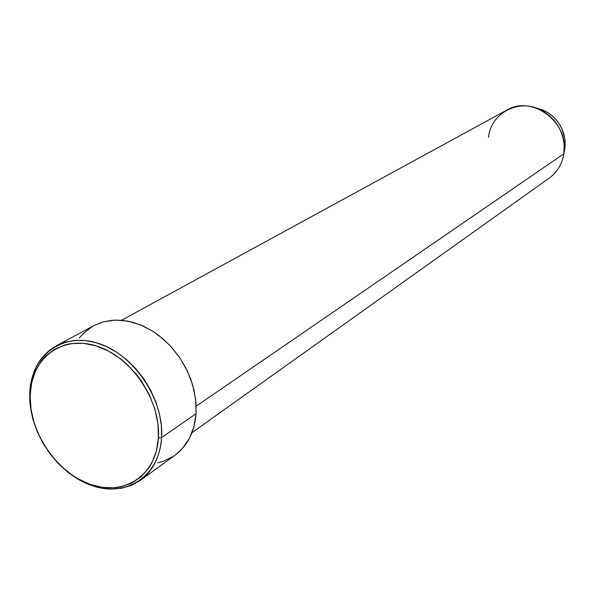<?xml version="1.0" encoding="UTF-8"?>
<svg xmlns="http://www.w3.org/2000/svg" width="595" height="595" viewBox="0 0 595 595"><rect width="100%" height="100%" fill="white"/><g stroke="black" fill="none" stroke-linecap="round" stroke-linejoin="round"><path stroke-width="0.89" d="M140.375 480.291L175.027 455.205C187.507 445.863 194.513 432.029 196.045 413.696L161.572 437.645C160.144 456.566 153.079 470.779 140.375 480.291L131.495 485.297L121.633 488.257L111.072 489.105L100.124 487.855L89.086 484.553L78.272 479.317L67.971 472.304L58.451 463.721L49.965 453.799L42.743 442.806L36.972 431.033L32.814 418.806L30.382 406.445L29.75 394.277L30.159 395.63C30.68 359.105 60.824 334.888 95.884 345.814C130.96 356.182 160.97 400.264 158.426 437.875L161.572 437.645C164.213 398.985 133.354 353.646 97.283 343.032C61.24 331.832 30.278 356.769 29.75 394.277C30.695 371.726 39.515 355.579 56.22 345.821L65.138 342.192L74.873 340.407L85.197 340.541L95.825 342.601L106.49 346.558L116.895 352.329L126.765 359.767L135.824 368.677L143.819 378.822L150.535 389.926L155.778 401.685L159.423 413.778L161.364 425.871L161.572 437.645L196.045 413.696L195.941 402.294L194.141 390.603L190.683 378.926L185.655 367.584L179.192 356.896L171.472 347.138L162.703 338.585L153.138 331.467L143.023 325.963L132.648 322.207L122.287 320.288L112.202 320.244L102.675 322.044L93.928 325.621L56.22 345.821M488.525 137.341C490.935 112.165 520.647 97.364 543.086 111.22C555.596 119.03 562.625 130.26 564.179 144.927L563.852 153.8L564.863 149.077L565.153 141.32C563.807 128.527 557.671 118.725 546.753 111.919L535.225 107.725L542.833 109.963L548.821 113.214L554.153 117.587L558.616 122.912L562.03 128.966L564.9 138.91L565.205 145.715L563.963 153.257M191.977 432.662L549.245 178.091C557.262 172.2 562.126 164.101 563.852 153.8L196.164 406.177L563.852 153.8C569.906 122.83 532.265 94.434 506.732 110.157L121.603 320.229M30.159 395.63L31.014 409.308L34.198 423.179L36.622 430.029L43.026 443.268L51.304 455.487L61.151 466.257L72.233 475.189L78.116 478.856L90.306 484.427L102.69 487.454L114.813 487.803L120.636 486.948L131.517 483.207L141.022 476.848L148.765 468.079L151.874 462.888L156.373 451.114L158.426 437.875L157.928 423.7L154.871 409.159L149.367 394.849L141.625 381.365L137.014 375.11L126.556 363.895L120.815 359.053L108.617 351.132L95.884 345.814L83.136 343.285L70.894 343.605L65.1 344.825L54.48 349.302L45.436 356.293L41.613 360.644L35.529 370.834L31.669 382.645L30.159 395.63L29.75 394.277C28.709 431.65 57.016 473.508 91.511 485.453C125.954 497.941 159.467 476.483 161.572 437.645L158.426 437.875C156.411 475.658 123.849 496.58 90.306 484.427C56.718 472.809 29.133 432.015 30.159 395.63M79.44 337.848L83.315 333.483L92.463 326.439M93.876 325.651L103.173 321.895L115.058 320.065L127.657 321.055L140.472 324.87L152.997 331.378L158.984 335.573L170.096 345.643L179.675 357.595L187.328 370.945L192.728 385.144L195.673 399.587L196.045 413.696L193.866 426.89L189.247 438.649L182.397 448.533L174.982 455.235M173.628 456.179L163.298 461.318L157.675 462.895M543.086 111.22L546.753 111.919M564.179 144.927L565.153 141.32"/></g></svg>
